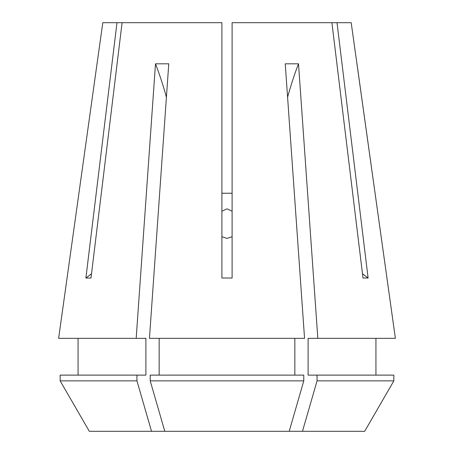 <?xml version="1.0" encoding="UTF-8"?>
<svg xmlns="http://www.w3.org/2000/svg" width="454" height="454" viewBox="0 0 454 454"><rect width="100%" height="100%" fill="white"/><g stroke="black" fill="none" stroke-linecap="round" stroke-linejoin="round"><path stroke-width="0.68" d="M221.893 236.738L227 238.384L232.108 236.738M232.108 211.241L227 208.834L221.893 211.241M97.065 63.56L102.808 22.7L221.893 22.7L221.893 278.018L232.108 278.018L232.108 22.7L331.908 22.7L363.001 278.018L368.109 278.018L337.016 22.7L351.192 22.7L395.377 338.344L317.823 338.344L298.505 63.81L285.237 63.81L304.555 338.344L149.445 338.344L168.763 63.81L155.495 63.81L136.177 338.344L58.623 338.344L97.065 63.56L58.623 338.344M116.984 22.7L85.891 278.018L90.999 278.018L122.092 22.7M232.108 193.239L221.893 193.239M317.057 380.866L317.057 375.118L393.839 375.118L393.839 380.866L364.687 431.3L302.478 431.3L317.057 380.866L393.839 380.866L364.687 431.3M89.313 431.3L60.161 380.866L89.313 431.3L164.791 431.3L150.217 380.866L303.783 380.866L303.783 375.118L150.217 375.118L150.217 380.866M164.791 431.3L289.209 431.3L303.783 380.866M302.478 431.3L289.209 431.3M395.377 338.344L356.935 63.56M151.523 431.3L136.943 380.866L60.161 380.866L60.161 375.118L145.893 375.118L145.893 338.344L136.177 338.344M78.06 375.118L78.06 338.344L78.06 375.118M159.161 375.118L159.161 338.344M294.839 375.118L294.839 338.344M136.943 380.866L136.943 375.118M317.057 375.118L308.107 375.118L308.107 338.344L317.823 338.344M375.94 338.344L375.94 375.118M337.016 22.7L331.908 22.7M368.109 278.018A178.762 154.814 90 0 1 362.479 273.717M85.891 278.018A178.762 154.814 90 0 0 91.521 273.717M287.586 97.241A255.375 127.688 90 0 1 298.505 63.81M166.414 97.241A255.375 127.688 90 0 0 155.495 63.81"/></g></svg>
